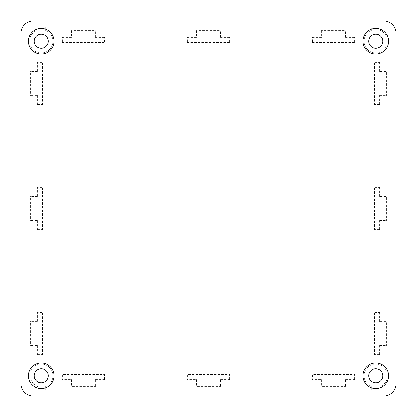 <?xml version="1.0" encoding="UTF-8"?>
<svg xmlns="http://www.w3.org/2000/svg" width="417" height="417" viewBox="0 0 417 417"><rect width="100%" height="100%" fill="white"/><g stroke="black" fill="none" stroke-linecap="round" stroke-linejoin="round"><path stroke-width="0.31" stroke-dasharray="2.08 1.56" d="M41.179 28.356A12.823 12.823 0 0 0 28.356 41.179A12.823 12.823 0 0 0 41.179 54.001A12.823 12.823 0 0 0 54.001 41.179A12.823 12.823 0 0 0 41.179 28.356M375.821 362.998A12.823 12.823 0 0 0 362.998 375.821A12.823 12.823 0 0 0 375.821 388.644A12.823 12.823 0 0 0 388.644 375.821A12.823 12.823 0 0 0 375.821 362.998M41.179 362.998A12.823 12.823 0 0 0 28.356 375.821A12.823 12.823 0 0 0 41.179 388.644A12.823 12.823 0 0 0 54.001 375.821A12.823 12.823 0 0 0 41.179 362.998M375.821 28.356A12.823 12.823 0 0 0 362.998 41.179A12.823 12.823 0 0 0 375.821 54.001A12.823 12.823 0 0 0 388.644 41.179A12.823 12.823 0 0 0 375.821 28.356M41.179 48.216A7.037 7.037 0 0 1 34.142 41.179A7.037 7.037 0 0 1 41.179 34.142A7.037 7.037 0 0 1 48.216 41.179A7.037 7.037 0 0 1 41.179 48.216M375.821 382.858A7.037 7.037 0 0 1 368.784 375.821A7.037 7.037 0 0 1 375.821 368.784A7.037 7.037 0 0 1 382.858 375.821A7.037 7.037 0 0 1 375.821 382.858M41.179 382.858A7.037 7.037 0 0 1 34.142 375.821A7.037 7.037 0 0 1 41.179 368.784A7.037 7.037 0 0 1 48.216 375.821A7.037 7.037 0 0 1 41.179 382.858M375.821 48.216A7.037 7.037 0 0 1 368.784 41.179A7.037 7.037 0 0 1 375.821 34.142A7.037 7.037 0 0 1 382.858 41.179A7.037 7.037 0 0 1 375.821 48.216M371.756 30.18A11.728 11.728 0 0 0 375.821 52.907A11.728 11.728 0 0 1 371.756 30.18L371.756 27.105L371.756 30.18M30.431 45.87A11.728 11.728 0 0 0 41.179 52.907A11.728 11.728 0 0 1 30.431 45.87L27.105 45.87L30.431 45.87M33.36 20.85L383.64 20.85A12.51 12.51 0 0 1 396.15 33.36L396.15 383.64A12.51 12.51 0 0 1 383.64 396.15L33.36 396.15A12.51 12.51 0 0 1 20.85 383.64L20.85 33.36A12.51 12.51 0 0 1 33.36 20.85M27.105 371.13L27.105 45.87L27.105 371.13L30.431 371.13L27.105 371.13M45.244 386.82A11.728 11.728 0 0 0 49.706 367.768A11.728 11.728 0 0 0 30.431 371.13A11.728 11.728 0 0 1 49.706 367.768A11.728 11.728 0 0 1 45.244 386.82L45.244 389.895L45.244 386.82M371.756 389.895L45.244 389.895L371.756 389.895L371.756 386.82L371.756 389.895M386.569 371.13A11.728 11.728 0 0 0 367.294 367.768A11.728 11.728 0 0 0 371.756 386.82A11.728 11.728 0 0 1 367.294 367.768A11.728 11.728 0 0 1 386.569 371.13L389.895 371.13L386.569 371.13M389.895 45.87L389.895 371.13L389.895 45.87L386.569 45.87L389.895 45.87M375.821 52.907A11.728 11.728 0 0 0 386.569 45.87A11.728 11.728 0 0 1 375.821 52.907M45.244 27.105L371.756 27.105L45.244 27.105L45.244 30.18L45.244 27.105M41.179 52.907A11.728 11.728 0 0 0 45.244 30.18A11.728 11.728 0 0 1 41.179 52.907M29.659 38.989L27.105 38.989L27.105 27.105L38.989 27.105L38.989 29.659A11.728 11.728 0 0 0 29.659 38.989A11.728 11.728 0 0 1 38.989 29.659L38.989 27.105L27.105 27.105L27.105 38.989L29.659 38.989M27.105 389.895L27.105 378.011L30.597 378.011A11.728 11.728 0 0 0 38.989 387.127L38.989 389.895L27.105 389.895L38.989 389.895L38.989 387.127A11.728 11.728 0 0 1 30.597 378.011L27.105 378.011L27.105 389.895M387.341 38.989A11.728 11.728 0 0 0 378.011 29.659L378.011 27.105L389.895 27.105L389.895 38.989L387.341 38.989L389.895 38.989L389.895 27.105L378.011 27.105L378.011 29.659A11.728 11.728 0 0 1 387.341 38.989M378.011 387.341A11.728 11.728 0 0 0 387.341 378.011L389.895 378.011L389.895 389.895L378.011 389.895L378.011 387.341L378.011 389.895L389.895 389.895L389.895 378.011L387.341 378.011A11.728 11.728 0 0 1 378.011 387.341M61.82 36.8L70.89 36.8L70.89 30.545L95.91 30.545L95.91 36.8L104.98 36.8L104.98 42.43L61.82 42.43L61.82 36.8L62.357 37.337L62.357 41.893L61.82 42.43M186.92 36.8L195.99 36.8L195.99 30.545L221.01 30.545L221.01 36.8L230.08 36.8L230.08 42.43L186.92 42.43L186.92 36.8L187.457 37.337L187.457 41.893L186.92 42.43M312.02 36.8L321.09 36.8L321.09 30.545L346.11 30.545L346.11 36.8L355.18 36.8L355.18 42.43L312.02 42.43L312.02 36.8L312.557 37.337L312.557 41.893L312.02 42.43M312.02 380.2L312.02 374.57L355.18 374.57L355.18 380.2L346.11 380.2L346.11 386.455L321.09 386.455L321.09 380.2L312.02 380.2L312.557 379.663L321.627 379.663L321.09 380.2M186.92 380.2L186.92 374.57L230.08 374.57L230.08 380.2L221.01 380.2L221.01 386.455L195.99 386.455L195.99 380.2L186.92 380.2L187.457 379.663L196.527 379.663L195.99 380.2M61.82 380.2L61.82 374.57L104.98 374.57L104.98 380.2L95.91 380.2L95.91 386.455L70.89 386.455L70.89 380.2L61.82 380.2L62.357 379.663L71.427 379.663L70.89 380.2M30.545 70.89L36.8 70.89L36.8 61.82L42.43 61.82L42.43 104.98L36.8 104.98L36.8 95.91L30.545 95.91L30.545 70.89L31.082 71.427L31.082 95.373L30.545 95.91M30.545 195.99L36.8 195.99L36.8 186.92L42.43 186.92L42.43 230.08L36.8 230.08L36.8 221.01L30.545 221.01L30.545 195.99L31.082 196.527L31.082 220.473L30.545 221.01M30.545 321.09L36.8 321.09L36.8 312.02L42.43 312.02L42.43 355.18L36.8 355.18L36.8 346.11L30.545 346.11L30.545 321.09L31.082 321.627L31.082 345.573L30.545 346.11M374.57 355.18L374.57 312.02L380.2 312.02L380.2 321.09L386.455 321.09L386.455 346.11L380.2 346.11L380.2 355.18L374.57 355.18L375.107 354.643L379.663 354.643L380.2 355.18M374.57 230.08L374.57 186.92L380.2 186.92L380.2 195.99L386.455 195.99L386.455 221.01L380.2 221.01L380.2 230.08L374.57 230.08L375.107 229.543L379.663 229.543L380.2 230.08M374.57 104.98L374.57 61.82L380.2 61.82L380.2 70.89L386.455 70.89L386.455 95.91L380.2 95.91L380.2 104.98L374.57 104.98L375.107 104.443L379.663 104.443L380.2 104.98M70.89 30.545L71.427 31.082L71.427 37.337L70.89 36.8M71.427 37.337L62.357 37.337M62.357 41.893L104.443 41.893L104.98 42.43M104.443 41.893L104.443 37.337L104.98 36.8M104.443 37.337L95.373 37.337L95.91 36.8M95.373 37.337L95.373 31.082L95.91 30.545M95.373 31.082L71.427 31.082M195.99 30.545L196.527 31.082L196.527 37.337L195.99 36.8M196.527 37.337L187.457 37.337M187.457 41.893L229.543 41.893L230.08 42.43M229.543 41.893L229.543 37.337L230.08 36.8M229.543 37.337L220.473 37.337L221.01 36.8M220.473 37.337L220.473 31.082L221.01 30.545M220.473 31.082L196.527 31.082M321.09 30.545L321.627 31.082L321.627 37.337L321.09 36.8M321.627 37.337L312.557 37.337M312.557 41.893L354.643 41.893L355.18 42.43M354.643 41.893L354.643 37.337L355.18 36.8M354.643 37.337L345.573 37.337L346.11 36.8M345.573 37.337L345.573 31.082L346.11 30.545M345.573 31.082L321.627 31.082M355.18 374.57L354.643 375.107L312.557 375.107L312.02 374.57M312.557 375.107L312.557 379.663M321.627 379.663L321.627 385.918L321.09 386.455M321.627 385.918L345.573 385.918L346.11 386.455M345.573 385.918L345.573 379.663L346.11 380.2M345.573 379.663L354.643 379.663L355.18 380.2M354.643 379.663L354.643 375.107M230.08 374.57L229.543 375.107L187.457 375.107L186.92 374.57M187.457 375.107L187.457 379.663M196.527 379.663L196.527 385.918L195.99 386.455M196.527 385.918L220.473 385.918L221.01 386.455M220.473 385.918L220.473 379.663L221.01 380.2M220.473 379.663L229.543 379.663L230.08 380.2M229.543 379.663L229.543 375.107M104.98 374.57L104.443 375.107L62.357 375.107L61.82 374.57M62.357 375.107L62.357 379.663M71.427 379.663L71.427 385.918L70.89 386.455M71.427 385.918L95.373 385.918L95.91 386.455M95.373 385.918L95.373 379.663L95.91 380.2M95.373 379.663L104.443 379.663L104.98 380.2M104.443 379.663L104.443 375.107M36.8 61.82L37.337 62.357L37.337 71.427L36.8 70.89M37.337 71.427L31.082 71.427M31.082 95.373L37.337 95.373L36.8 95.91M37.337 95.373L37.337 104.443L36.8 104.98M37.337 104.443L41.893 104.443L42.43 104.98M41.893 104.443L41.893 62.357L42.43 61.82M41.893 62.357L37.337 62.357M36.8 186.92L37.337 187.457L37.337 196.527L36.8 195.99M37.337 196.527L31.082 196.527M31.082 220.473L37.337 220.473L36.8 221.01M37.337 220.473L37.337 229.543L36.8 230.08M37.337 229.543L41.893 229.543L42.43 230.08M41.893 229.543L41.893 187.457L42.43 186.92M41.893 187.457L37.337 187.457M36.8 312.02L37.337 312.557L37.337 321.627L36.8 321.09M37.337 321.627L31.082 321.627M31.082 345.573L37.337 345.573L36.8 346.11M37.337 345.573L37.337 354.643L36.8 355.18M37.337 354.643L41.893 354.643L42.43 355.18M41.893 354.643L41.893 312.557L42.43 312.02M41.893 312.557L37.337 312.557M380.2 312.02L379.663 312.557L375.107 312.557L374.57 312.02M375.107 312.557L375.107 354.643M379.663 354.643L379.663 345.573L380.2 346.11M379.663 345.573L385.918 345.573L386.455 346.11M385.918 345.573L385.918 321.627L386.455 321.09M385.918 321.627L379.663 321.627L380.2 321.09M379.663 321.627L379.663 312.557M380.2 186.92L379.663 187.457L375.107 187.457L374.57 186.92M375.107 187.457L375.107 229.543M379.663 229.543L379.663 220.473L380.2 221.01M379.663 220.473L385.918 220.473L386.455 221.01M385.918 220.473L385.918 196.527L386.455 195.99M385.918 196.527L379.663 196.527L380.2 195.99M379.663 196.527L379.663 187.457M380.2 61.82L379.663 62.357L375.107 62.357L374.57 61.82M375.107 62.357L375.107 104.443M379.663 104.443L379.663 95.373L380.2 95.91M379.663 95.373L385.918 95.373L386.455 95.91M385.918 95.373L385.918 71.427L386.455 70.89M385.918 71.427L379.663 71.427L380.2 70.89M379.663 71.427L379.663 62.357"/><path stroke-width="0.63" d="M41.179 54.001A12.823 12.823 0 0 1 28.356 41.179A12.823 12.823 0 0 1 41.179 28.356A12.823 12.823 0 0 1 54.001 41.179A12.823 12.823 0 0 1 41.179 54.001M375.821 388.644A12.823 12.823 0 0 1 362.998 375.821A12.823 12.823 0 0 1 375.821 362.998A12.823 12.823 0 0 1 388.644 375.821A12.823 12.823 0 0 1 375.821 388.644M41.179 388.644A12.823 12.823 0 0 1 28.356 375.821A12.823 12.823 0 0 1 41.179 362.998A12.823 12.823 0 0 1 54.001 375.821A12.823 12.823 0 0 1 41.179 388.644M375.821 54.001A12.823 12.823 0 0 1 362.998 41.179A12.823 12.823 0 0 1 375.821 28.356A12.823 12.823 0 0 1 388.644 41.179A12.823 12.823 0 0 1 375.821 54.001M41.179 48.216A7.037 7.037 0 0 1 34.142 41.179A7.037 7.037 0 0 1 41.179 34.142A7.037 7.037 0 0 1 48.216 41.179A7.037 7.037 0 0 1 41.179 48.216M375.821 382.858A7.037 7.037 0 0 1 368.784 375.821A7.037 7.037 0 0 1 375.821 368.784A7.037 7.037 0 0 1 382.858 375.821A7.037 7.037 0 0 1 375.821 382.858M41.179 382.858A7.037 7.037 0 0 1 34.142 375.821A7.037 7.037 0 0 1 41.179 368.784A7.037 7.037 0 0 1 48.216 375.821A7.037 7.037 0 0 1 41.179 382.858M375.821 48.216A7.037 7.037 0 0 1 368.784 41.179A7.037 7.037 0 0 1 375.821 34.142A7.037 7.037 0 0 1 382.858 41.179A7.037 7.037 0 0 1 375.821 48.216M396.15 33.36A12.51 12.51 0 0 0 383.64 20.85L33.36 20.85A12.51 12.51 0 0 0 20.85 33.36L20.85 383.64A12.51 12.51 0 0 0 33.36 396.15L383.64 396.15A12.51 12.51 0 0 0 396.15 383.64L396.15 33.36"/></g></svg>
